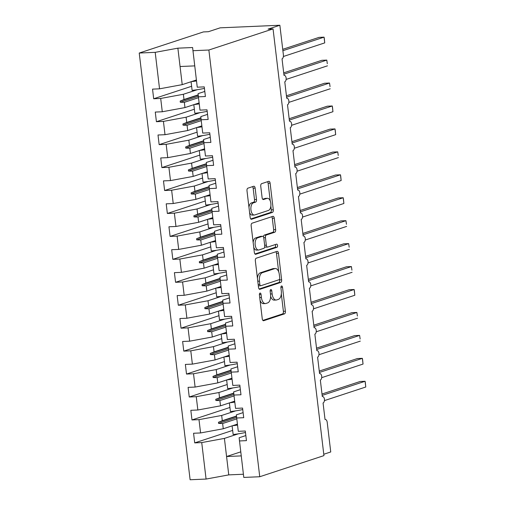 <?xml version="1.0" encoding="UTF-8"?>
<svg xmlns="http://www.w3.org/2000/svg" width="505" height="505" viewBox="0 0 505 505"><rect width="100%" height="100%" fill="white"/><g stroke="black" fill="none" stroke-linecap="round" stroke-linejoin="round"><path stroke-width="0.76" d="M260.031 293.064A1.597 0.827 87.5 0 0 259.406 294.907L262.259 318.832A2.285 1.187 87.5 0 0 263.515 320.738A2.285 1.187 87.5 0 0 263.686 320.707L284.492 313.857A2.285 1.187 87.5 0 0 285.382 311.225L282.529 287.301A1.597 0.827 87.5 0 0 281.651 285.969A1.597 0.827 87.5 0 0 281.531 285.994A1.597 0.827 87.5 0 0 280.913 287.831L281.279 290.93A7.31 3.787 87.5 0 1 278.438 299.351L276.702 299.926A7.31 3.787 87.5 0 1 276.159 300.027A7.31 3.787 87.5 0 1 272.144 293.935L271.778 290.836A1.597 0.827 87.5 0 0 270.901 289.504A1.597 0.827 87.5 0 0 270.781 289.529A1.597 0.827 87.5 0 0 270.156 291.372L270.529 294.466A7.31 3.787 87.5 0 1 267.688 302.893L265.952 303.461A7.31 3.787 87.5 0 1 265.409 303.562A7.31 3.787 87.5 0 1 261.394 297.47L261.028 294.377A1.597 0.827 87.5 0 0 260.144 293.045A1.597 0.827 87.5 0 0 260.031 293.064M255.145 188.131A2.285 1.187 87.5 0 0 253.889 186.231A2.285 1.187 87.5 0 0 253.718 186.263L247.879 188.182A2.285 1.187 87.5 0 0 246.995 190.814L250.164 217.384A2.285 1.187 87.5 0 0 251.421 219.29A2.285 1.187 87.5 0 0 251.585 219.258L272.397 212.416A2.285 1.187 87.5 0 0 273.287 209.783L270.118 183.208A2.285 1.187 87.5 0 0 268.862 181.308A2.285 1.187 87.5 0 0 268.692 181.339L261.64 183.656A2.285 1.187 87.5 0 0 260.75 186.288L262.108 197.663A2.285 1.187 87.5 0 0 263.364 199.563A2.285 1.187 87.5 0 0 263.534 199.532L267.031 198.383A6.111 3.169 87.5 0 1 267.486 198.301A6.111 3.169 87.5 0 1 270.882 203.824A6.111 3.169 87.5 0 1 268.464 210.427L254.766 214.934A6.111 3.169 87.5 0 1 254.312 215.016A6.111 3.169 87.5 0 1 250.909 209.493A6.111 3.169 87.5 0 1 253.327 202.89L255.612 202.139A2.285 1.187 87.5 0 0 256.502 199.507L255.145 188.131L253.156 188.22A2.285 1.187 87.5 0 0 252.55 186.648M245.84 435.562L239.13 437.766L243.782 477.427L259.747 476.739L323.939 455.624L273.053 28.911L268.086 29.126L279.858 25.25L283.387 54.843A3.491 1.812 -92.5 0 1 282.036 58.864L284.006 75.384A3.491 1.812 87.5 0 1 284.264 75.34A3.491 1.812 87.5 0 1 286.146 78.016A3.491 1.812 -92.5 0 1 284.769 81.81L286.739 98.33A3.491 1.812 87.5 0 1 286.998 98.279A3.491 1.812 87.5 0 1 288.885 100.956A3.491 1.812 -92.5 0 1 287.503 104.75L289.472 121.269A3.491 1.812 87.5 0 1 289.731 121.219A3.491 1.812 87.5 0 1 291.619 123.902A3.491 1.812 -92.5 0 1 290.242 127.689L292.212 144.209A3.491 1.812 87.5 0 1 292.471 144.165A3.491 1.812 87.5 0 1 294.358 146.841A3.491 1.812 -92.5 0 1 292.976 150.635L294.945 167.149A3.491 1.812 87.5 0 1 295.204 167.105A3.491 1.812 87.5 0 1 297.091 169.781A3.491 1.812 -92.5 0 1 295.709 173.575L297.679 190.095A3.491 1.812 87.5 0 1 297.937 190.044A3.491 1.812 87.5 0 1 299.825 192.727A3.491 1.812 -92.5 0 1 298.449 196.514L300.418 213.034A3.491 1.812 87.5 0 1 300.677 212.99A3.491 1.812 87.5 0 1 302.564 215.667A3.491 1.812 -92.5 0 1 301.182 219.46L303.151 235.974A3.491 1.812 87.5 0 1 303.41 235.93A3.491 1.812 87.5 0 1 305.298 238.606A3.491 1.812 -92.5 0 1 303.915 242.4L305.885 258.92A3.491 1.812 87.5 0 1 306.15 258.869A3.491 1.812 87.5 0 1 308.031 261.552A3.491 1.812 -92.5 0 1 306.655 265.34L308.624 281.859A3.491 1.812 87.5 0 1 308.883 281.815A3.491 1.812 87.5 0 1 310.771 284.492A3.491 1.812 -92.5 0 1 309.388 288.286L311.358 304.799A3.491 1.812 87.5 0 1 311.617 304.755A3.491 1.812 87.5 0 1 313.504 307.431A3.491 1.812 -92.5 0 1 312.128 311.225L314.097 327.745A3.491 1.812 87.5 0 1 314.356 327.695A3.491 1.812 87.5 0 1 316.244 330.377A3.491 1.812 -92.5 0 1 314.861 334.165L316.831 350.685A3.491 1.812 87.5 0 1 317.089 350.634A3.491 1.812 87.5 0 1 318.977 353.317A3.491 1.812 -92.5 0 1 317.594 357.111L319.564 373.624A3.491 1.812 87.5 0 1 319.823 373.58A3.491 1.812 87.5 0 1 321.71 376.257A3.491 1.812 -92.5 0 1 320.334 380.05L322.304 396.57A3.491 1.812 87.5 0 1 322.562 396.52A3.491 1.812 87.5 0 1 324.45 399.202A3.491 1.812 -92.5 0 1 323.067 402.99L325.037 419.51A3.491 1.812 87.5 0 1 325.296 419.459A3.491 1.812 87.5 0 1 327.215 422.369L330.743 451.962L323.774 454.254M259.747 476.739L208.868 50.02L273.053 28.911M256.231 258.213A2.285 1.187 87.5 0 0 255.347 260.845L258.516 287.421A2.285 1.187 87.5 0 0 259.766 289.321A2.285 1.187 87.5 0 0 259.936 289.289L280.748 282.447A2.285 1.187 87.5 0 0 281.639 279.814L278.47 253.245A2.285 1.187 87.5 0 0 277.213 251.339A2.285 1.187 87.5 0 0 277.043 251.37L256.231 258.213M254.337 252.405L251.168 225.83A2.285 1.187 87.5 0 1 252.058 223.197L272.864 216.355A2.285 1.187 87.5 0 1 273.035 216.323A2.285 1.187 87.5 0 1 274.291 218.223L275.648 229.598A2.285 1.187 87.5 0 1 274.758 232.231L266.318 235.008A2.285 1.187 87.5 0 0 265.434 237.64L266.331 245.184A2.285 1.187 87.5 0 0 267.587 247.084A2.285 1.187 87.5 0 0 267.757 247.052L276.544 244.161A1.597 0.827 87.5 0 1 276.664 244.142A1.597 0.827 87.5 0 1 277.554 245.588A1.597 0.827 87.5 0 1 276.917 247.317L255.764 254.274A2.285 1.187 87.5 0 1 255.593 254.305A2.285 1.187 87.5 0 1 254.337 252.405M204.803 91.437L198.099 93.64L198.396 96.827L205.409 96.524L204.26 86.885L197.247 87.188L192.601 47.527L177.874 48.164L155.199 52.343L159.548 88.823L182.223 84.644L196.388 79.986M191.622 86.279L153.684 98.759L160.697 98.456L162.282 111.763L184.963 107.584L199.128 102.925M197.329 89.688L183.372 94.277L160.697 98.456M207.542 114.376L200.832 116.586L201.135 119.767L208.148 119.464L207 109.825L199.986 110.134L198.396 96.827M194.362 109.225L156.417 121.705L163.431 121.396L165.015 134.702L187.696 130.53L201.861 125.871M200.068 112.628L186.111 117.223L163.431 121.396M210.276 137.322L203.566 139.525L203.868 142.707L210.882 142.404L209.733 132.771L202.72 133.074L201.135 119.767M197.095 132.165L159.151 144.645L166.164 144.342L167.755 157.648L190.429 153.47L204.594 148.811M202.802 135.574L188.845 140.163L166.164 144.342M213.009 160.262L206.305 162.465L206.602 165.653L213.621 165.343L212.472 155.71L205.453 156.013L203.868 142.707M199.828 155.104L161.89 167.584L168.904 167.281L170.488 180.588L193.169 176.409L207.334 171.75M205.535 158.513L191.578 163.102L168.904 167.281M215.749 183.201L209.038 185.411L209.341 188.592L216.355 188.289L215.206 178.65L208.193 178.953L206.602 165.653M202.568 178.05L164.624 190.524L171.637 190.221L173.221 203.528L195.902 199.355L210.067 194.69M208.275 181.453L194.318 186.048L171.637 190.221M218.482 206.141L211.778 208.35L212.075 211.532L219.088 211.229L217.939 201.596L210.926 201.899L209.341 188.592M205.301 200.99L167.357 213.47L174.37 213.167L175.961 226.474L198.642 222.295L212.801 217.636M211.008 204.399L197.051 208.988L174.37 213.167M221.222 229.087L214.511 231.29L214.814 234.478L221.828 234.168L220.679 224.536L213.666 224.839L212.075 211.532M208.035 223.93L170.097 236.409L177.11 236.106L178.694 249.413L201.375 245.234L215.54 240.576M213.741 227.338L199.791 231.928L177.11 236.106M223.955 252.027L217.245 254.236L217.548 257.417L224.561 257.114L223.412 247.475L216.399 247.778L214.814 234.478M210.774 246.869L172.83 259.349L179.843 259.046L181.428 272.353L204.108 268.18L218.274 263.515M216.481 250.278L202.524 254.873L179.843 259.046M226.688 274.966L219.984 277.176L220.281 280.357L227.294 280.054L226.145 270.421L219.132 270.724L217.548 257.417M213.508 269.815L175.563 282.295L182.583 281.992L184.167 295.299L206.848 291.12L221.013 286.461M219.214 273.224L205.257 277.813L182.583 281.992M229.428 297.912L222.718 300.115L223.021 303.303L230.034 302.994L228.885 293.361L221.872 293.664L220.281 280.357M216.247 292.755L178.303 305.235L185.316 304.932L186.9 318.238L209.581 314.059L223.747 309.401M221.954 296.164L207.997 300.753L185.316 304.932M232.161 320.852L225.451 323.061L225.754 326.243L232.767 325.94L231.618 316.3L224.605 316.603L223.021 303.303M218.981 315.694L181.036 328.174L188.049 327.871L189.64 341.178L212.315 336.999L226.48 332.341M224.687 319.103L210.73 323.699L188.049 327.871M234.894 343.791L228.191 346.001L228.487 349.182L235.5 348.879L234.352 339.246L227.338 339.549L225.754 326.243M221.714 338.64L183.776 351.12L190.789 350.817L192.373 364.124L215.054 359.945L229.219 355.286M227.42 342.049L213.464 346.638L190.789 350.817M237.634 366.737L230.924 368.94L231.227 372.122L238.24 371.819L237.091 362.186L230.078 362.489L228.487 349.182M224.454 361.58L186.509 374.06L193.522 373.757L195.107 387.064L217.788 382.885L231.953 378.226M230.16 364.989L216.203 369.578L193.522 373.757M240.367 389.677L233.657 391.886L233.96 395.068L240.973 394.765L239.825 385.126L232.811 385.429L231.227 372.122M227.187 384.52L189.242 396.999L196.256 396.696L197.846 410.003L220.521 405.824L234.686 401.166M232.893 387.928L218.936 392.524L196.256 396.696M243.101 412.617L236.397 414.826L236.7 418.007L243.713 417.704L242.564 408.072L235.551 408.375L233.96 395.068M229.92 407.466L191.982 419.945L198.995 419.642L200.58 432.949L193.566 433.252L194.715 442.885L201.729 442.582L206.078 479.062L190.114 479.75L139.228 53.038L203.42 31.922L208.395 31.708L220.174 27.832L279.858 25.25M235.627 410.874L221.67 415.463L198.995 419.642M239.433 440.947L246.446 440.644L245.297 431.011L238.284 431.314L236.7 418.007M232.66 430.405L194.715 442.885M238.366 433.814L224.409 438.403L201.729 442.582M153.684 98.759L152.535 89.126L159.548 88.823M156.417 121.705L155.269 112.066L162.282 111.763M159.151 144.645L158.002 135.005L165.015 134.702M161.89 167.584L160.741 157.951L167.755 157.648M164.624 190.524L163.475 180.891L170.488 180.588M167.357 213.47L166.208 203.831L173.221 203.528M170.097 236.409L168.948 226.777L175.961 226.474M172.83 259.349L171.681 249.716L178.694 249.413M175.563 282.295L174.414 272.656L181.428 272.353M178.303 305.235L177.154 295.602L184.167 295.299M181.036 328.174L179.887 318.541L186.9 318.238M183.776 351.12L182.627 341.481L189.64 341.178M186.509 374.06L185.36 364.427L192.373 364.124M189.242 396.999L188.094 387.367L195.107 387.064M191.982 419.945L190.833 410.306L197.846 410.003M208.868 50.02L192.897 50.715M155.199 52.343L139.228 53.038M183.372 94.277L183.997 99.523L180.171 101.082L180.31 102.231L184.338 102.338L184.963 107.584M198.503 97.68L184.338 102.338M198.213 94.852L183.997 99.523M186.111 117.223L186.736 122.462L182.905 124.022L183.044 125.171L187.071 125.284L187.696 130.53M201.236 120.626L187.071 125.284M200.946 117.791L186.736 122.462M188.845 140.163L189.47 145.408L185.644 146.968L185.777 148.11L189.804 148.224L190.429 153.47M203.969 143.565L189.804 148.224M203.685 140.731L189.47 145.408M191.578 163.102L192.203 168.348L188.378 169.907L188.516 171.056L192.544 171.163L193.169 176.409M206.709 166.505L192.544 171.163M206.419 163.677L192.203 168.348M194.318 186.048L194.943 191.288L191.117 192.847L191.25 193.996L195.277 194.109L195.902 199.355M209.442 189.451L195.277 194.109M209.152 186.616L194.943 191.288M197.051 208.988L197.676 214.234L193.851 215.793L193.989 216.935L198.011 217.049L198.642 222.295M212.176 212.39L198.011 217.049M211.892 209.556L197.676 214.234M199.791 231.928L200.416 237.173L196.584 238.732L196.723 239.881L200.75 239.989L201.375 245.234M214.915 235.33L200.75 239.989M214.625 232.502L200.416 237.173M202.524 254.873L203.149 260.113L199.323 261.672L199.456 262.821L203.483 262.935L204.108 268.18M217.649 258.276L203.483 262.935M217.358 255.442L203.149 260.113M205.257 277.813L205.882 283.059L202.057 284.618L202.196 285.761L206.223 285.874L206.848 291.12M220.388 281.216L206.223 285.874M220.098 278.381L205.882 283.059M207.997 300.753L208.622 305.998L204.79 307.558L204.929 308.707L208.956 308.814L209.581 314.059M223.122 304.155L208.956 308.814M222.831 301.327L208.622 305.998M210.73 323.699L211.355 328.938L207.53 330.497L207.662 331.646L211.69 331.76L212.315 336.999M225.855 327.101L211.69 331.76M225.565 324.267L211.355 328.938M213.464 346.638L214.088 351.884L210.263 353.443L210.402 354.586L214.429 354.699L215.054 359.945M228.595 350.041L214.429 354.699M228.304 347.206L214.088 351.884M216.203 369.578L216.828 374.824L212.996 376.383L213.135 377.532L217.163 377.639L217.788 382.885M231.328 372.98L217.163 377.639M231.037 370.152L216.828 374.824M218.936 392.524L219.561 397.763L215.736 399.322L215.869 400.471L219.896 400.585L220.521 405.824M234.061 395.926L219.896 400.585M233.777 393.092L219.561 397.763M221.67 415.463L222.301 420.709L218.469 422.268L218.608 423.411L222.636 423.525L223.261 428.77L200.58 432.949M236.801 418.866L222.636 423.525M223.261 428.77L237.426 424.112M236.51 416.032L222.301 420.709M224.409 438.403L228.759 474.883L206.078 479.062M240.733 451.868L226.568 456.526L241.213 455.895M243.404 474.245L228.759 474.883M177.874 48.164L180.064 66.521L194.709 65.884M180.064 66.521L182.223 84.644M236.649 417.477L218.608 423.411M236.536 416.322L218.469 422.268M233.91 394.538L215.869 400.471M233.802 393.382L215.736 399.322M231.176 371.598L213.135 377.532M231.069 370.443L212.996 376.383M228.443 348.652L210.402 354.586M228.329 347.497L210.263 353.443M225.703 325.712L207.662 331.646M225.596 324.557L207.53 330.497M222.97 302.773L204.929 308.707M222.857 301.618L204.79 307.558M220.23 279.827L202.196 285.761M220.123 278.672L202.057 284.618M217.497 256.887L199.456 262.821M217.39 255.732L199.323 261.672M214.764 233.948L196.723 239.881M214.65 232.792L196.584 238.732M212.024 211.002L193.989 216.935M211.917 209.846L193.851 215.793M209.291 188.062L191.25 193.996M209.184 186.907L191.117 192.847M206.558 165.122L188.516 171.056M206.444 163.967L188.378 169.907M203.818 142.176L185.777 148.11M203.711 141.021L185.644 146.968M201.085 119.237L183.044 125.171M200.977 118.082L182.905 124.022M198.345 96.297L180.31 102.231M198.238 95.142L180.171 101.082M260.05 300.323A7.31 3.787 87.5 0 0 263.421 303.644L265.409 303.562M270.623 296.258A7.31 3.787 87.5 0 0 274.171 300.109L276.159 300.027M262.865 320.404L282.503 313.946A2.285 1.187 87.5 0 0 283.393 311.314L281.317 293.897M278.684 271.835L276.475 253.327A2.285 1.187 87.5 0 0 275.875 251.755M259.115 288.993L278.76 282.535A2.285 1.187 87.5 0 0 279.644 279.903L279.562 279.202M259.835 284.41A1.597 0.827 87.5 0 0 260.713 285.742A1.597 0.827 87.5 0 0 260.832 285.723L279.101 279.713A1.597 0.827 87.5 0 0 279.719 277.87L279.334 274.606A7.31 3.787 87.5 0 0 275.32 268.515A7.31 3.787 87.5 0 0 274.777 268.616L262.291 272.719A7.31 3.787 87.5 0 0 259.45 281.146L259.835 284.41L258.162 284.479M258.301 285.628A1.597 0.827 87.5 0 0 258.724 285.83A1.597 0.827 87.5 0 0 258.844 285.805M275.32 268.515L273.325 268.603A7.31 3.787 87.5 0 0 272.782 268.704L274.777 268.616M257.424 278.261A7.31 3.787 87.5 0 1 260.296 272.807L272.782 268.704M263.421 236.895A2.285 1.187 87.5 0 1 264.33 235.09L272.769 232.313A2.285 1.187 87.5 0 0 273.659 229.687L272.302 218.311A2.285 1.187 87.5 0 0 271.696 216.74M264.734 246.541A2.285 1.187 87.5 0 0 265.598 247.172A2.285 1.187 87.5 0 0 265.769 247.141M254.943 253.977L274.928 247.399A1.597 0.827 87.5 0 0 275.553 246.238A1.597 0.827 87.5 0 0 275.231 244.597M257.563 237.887A6.111 3.169 87.5 0 0 255.145 244.489A6.111 3.169 87.5 0 0 258.547 250.019A6.111 3.169 87.5 0 0 259.002 249.931L263.825 248.346A2.285 1.187 87.5 0 0 264.715 245.714L263.812 238.171A2.285 1.187 87.5 0 0 262.562 236.264A2.285 1.187 87.5 0 0 262.392 236.296L257.563 237.887L255.574 237.975A6.111 3.169 87.5 0 0 253.163 242.564M253.731 247.292A6.111 3.169 87.5 0 0 256.559 250.101L258.547 250.019M260.744 236.372A2.285 1.187 87.5 0 0 260.567 236.353A2.285 1.187 87.5 0 0 260.403 236.384L262.392 236.296M255.574 237.975L260.403 236.384M248.959 207.302A6.111 3.169 87.5 0 1 251.339 202.972L253.624 202.221A2.285 1.187 87.5 0 0 254.514 199.589L253.156 188.22M249.584 212.529A6.111 3.169 87.5 0 0 252.323 215.105L254.312 215.016M267.486 198.301L265.491 198.383A6.111 3.169 87.5 0 0 265.043 198.471L267.031 198.383M262.714 199.235L265.043 198.471M270.225 200.876L268.123 183.296A2.285 1.187 87.5 0 0 267.524 181.724M250.764 218.962L270.409 212.498A2.285 1.187 87.5 0 0 271.292 209.865L270.844 206.103M322.001 394.026L360.115 381.496L365.09 381.275L365.33 382.563L365.772 387.013L365.09 381.275L322.165 395.396M365.772 387.013L324.412 400.616M237.539 425.065A18.628 2.298 173.2 0 1 232.407 425.759M245.474 432.501A18.628 2.298 173.2 0 1 233.146 434.515L232.117 425.854M237.495 424.705A15.832 1.957 173.2 0 1 234.112 425.197M319.261 371.087L357.376 358.55L362.35 358.335L362.596 359.617L363.038 364.073L362.35 358.335L319.425 372.456M363.038 364.073L321.679 377.671M234.8 402.119A18.628 2.298 173.2 0 1 229.668 402.82M242.741 409.555A18.628 2.298 173.2 0 1 230.413 411.569L229.377 402.914M234.762 401.765A15.832 1.957 173.2 0 1 231.372 402.258M316.528 348.147L354.643 335.61L359.617 335.396L360.134 338.969L359.617 335.396L316.692 349.51M360.299 341.127L318.945 354.731M232.066 379.179A18.628 2.298 173.2 0 1 226.934 379.88M240.001 386.615A18.628 2.298 173.2 0 1 227.679 388.629L226.644 379.975M232.022 378.819A15.832 1.957 173.2 0 1 228.639 379.318M313.794 325.201L351.903 312.671L356.877 312.45L357.395 316.029L356.877 312.45L313.952 326.571M357.565 318.188L316.206 331.791M229.333 356.24A18.628 2.298 173.2 0 1 224.201 356.934M237.268 363.676A18.628 2.298 173.2 0 1 224.94 365.689L223.911 357.029M229.289 355.88A15.832 1.957 173.2 0 1 225.905 356.372M311.055 302.261L349.17 289.725L354.144 289.51L354.39 290.792L354.826 295.248L354.144 289.51L311.219 303.631M354.826 295.248L313.472 308.845M226.593 333.294A18.628 2.298 173.2 0 1 221.461 333.994M234.535 340.73A18.628 2.298 173.2 0 1 222.206 342.743L221.171 334.089M226.556 332.94A15.832 1.957 173.2 0 1 223.166 333.433M308.321 279.322L346.436 266.785L351.411 266.571L351.928 270.143L351.411 266.571L308.486 280.685M352.092 272.302L310.739 285.906M223.86 310.354A18.628 2.298 173.2 0 1 218.728 311.055M231.795 317.79A18.628 2.298 173.2 0 1 219.473 319.804L218.438 311.149M223.816 309.994A15.832 1.957 173.2 0 1 220.432 310.493M305.588 256.376L343.697 243.846L348.671 243.625L349.189 247.204L348.671 243.625L305.746 257.746M349.359 249.363L308 262.966M221.127 287.414A18.628 2.298 173.2 0 1 215.995 288.109M229.062 294.851A18.628 2.298 173.2 0 1 216.733 296.864L215.704 288.204M221.083 287.055A15.832 1.957 173.2 0 1 217.693 287.547M302.849 233.436L340.963 220.9L345.938 220.685L346.455 224.258L345.938 220.685L303.013 234.806M346.619 226.423L305.266 240.026M218.387 264.475A18.628 2.298 173.2 0 1 213.255 265.169M226.322 271.905A18.628 2.298 173.2 0 1 214 273.918L212.965 265.264M218.343 264.115A15.832 1.957 173.2 0 1 214.96 264.607M300.115 210.497L338.23 197.96L343.204 197.745L343.444 199.027L343.886 203.477L343.204 197.745L300.279 211.86M343.886 203.477L302.533 217.081M215.654 241.529A18.628 2.298 173.2 0 1 210.522 242.23M223.589 248.965A18.628 2.298 173.2 0 1 211.26 250.979L210.232 242.324M215.61 241.169A15.832 1.957 173.2 0 1 212.226 241.668M297.376 187.551L335.49 175.02L340.465 174.806L340.711 176.087L341.153 180.537L340.465 174.806L297.54 188.92M341.153 180.537L299.793 194.141M212.914 218.589A18.628 2.298 173.2 0 1 207.789 219.284M220.855 226.025A18.628 2.298 173.2 0 1 208.527 228.039L207.498 219.378M212.876 218.229A15.832 1.957 173.2 0 1 209.487 218.728M294.642 164.611L332.757 152.074L337.731 151.86L338.249 155.433L337.731 151.86L294.806 165.981M338.413 157.598L297.06 171.201M210.181 195.65A18.628 2.298 173.2 0 1 205.049 196.344M218.116 203.079A18.628 2.298 173.2 0 1 205.794 205.099L204.759 196.439M210.137 195.29A15.832 1.957 173.2 0 1 206.753 195.782M291.909 141.671L330.024 129.135L334.998 128.92L335.238 130.202L335.68 134.652L334.998 128.92L292.073 143.035M335.68 134.652L294.32 148.255M207.448 172.704A18.628 2.298 173.2 0 1 202.316 173.404M215.382 180.14A18.628 2.298 173.2 0 1 203.054 182.154L202.025 173.499M207.404 172.344A15.832 1.957 173.2 0 1 204.02 172.843M289.169 118.732L327.284 106.195L332.258 105.981L332.505 107.262L332.94 111.712L332.258 105.981L289.333 120.095M332.94 111.712L291.587 125.316M204.708 149.764A18.628 2.298 173.2 0 1 199.576 150.458M212.649 157.2A18.628 2.298 173.2 0 1 200.321 159.214L199.286 150.553M204.67 149.404A15.832 1.957 173.2 0 1 201.28 149.903M286.436 95.786L324.551 83.249L329.525 83.035L330.043 86.607L329.525 83.035L286.6 97.156M330.207 88.773L288.854 102.376M201.975 126.824A18.628 2.298 173.2 0 1 196.843 127.519M209.91 134.261A18.628 2.298 173.2 0 1 197.588 136.274L196.552 127.613M201.931 126.465A15.832 1.957 173.2 0 1 198.547 126.957M283.703 72.846L321.811 60.31L326.785 60.095L327.303 63.668L326.785 60.095L283.861 74.21M327.474 65.827L286.114 79.43M199.241 103.879A18.628 2.298 173.2 0 1 194.109 104.579M207.176 111.315A18.628 2.298 173.2 0 1 194.848 113.328L193.819 104.674M199.197 103.525A15.832 1.957 173.2 0 1 195.814 104.017M282.731 49.326L319.078 37.37L324.052 37.155L324.298 38.437L324.734 42.887L324.052 37.155L282.895 50.689M324.734 42.887L283.381 56.491M196.502 80.939A18.628 2.298 173.2 0 1 191.37 81.633M204.443 88.375A18.628 2.298 173.2 0 1 192.115 90.389L191.079 81.728M196.464 80.579A15.832 1.957 173.2 0 1 193.074 81.078M259.721 297.546L261.394 297.47M270.137 290.912L271.778 290.836M270.472 294.005L272.144 293.935M280.887 287.37L282.529 287.301M283.393 311.314L285.382 311.225M282.503 313.946L284.492 313.857M263.345 320.719L263.686 320.707M259.387 294.447L261.028 294.377M276.475 253.327L278.47 253.245M279.644 279.903L281.639 279.814M278.76 282.535L280.748 282.447M259.595 289.308L259.936 289.289M260.296 272.807L262.291 272.719M257.777 281.216L259.45 281.146M272.302 218.311L274.291 218.223M273.659 229.687L275.648 229.598M272.769 232.313L274.758 232.231M264.33 235.09L266.318 235.008M263.736 237.71L265.434 237.64M264.658 245.253L266.331 245.184M274.928 247.399L276.917 247.317M255.423 254.286L255.764 254.274M254.514 199.589L256.502 199.507M253.624 202.221L255.612 202.139M251.339 202.972L253.327 202.89M263.193 199.544L263.534 199.532M268.123 183.296L270.118 183.208M271.292 209.865L273.287 209.783M270.409 212.498L272.397 212.416M251.244 219.271L251.585 219.258M258.724 285.83L260.713 285.742M265.598 247.172L267.587 247.084M260.567 236.353L262.562 236.264"/></g></svg>
